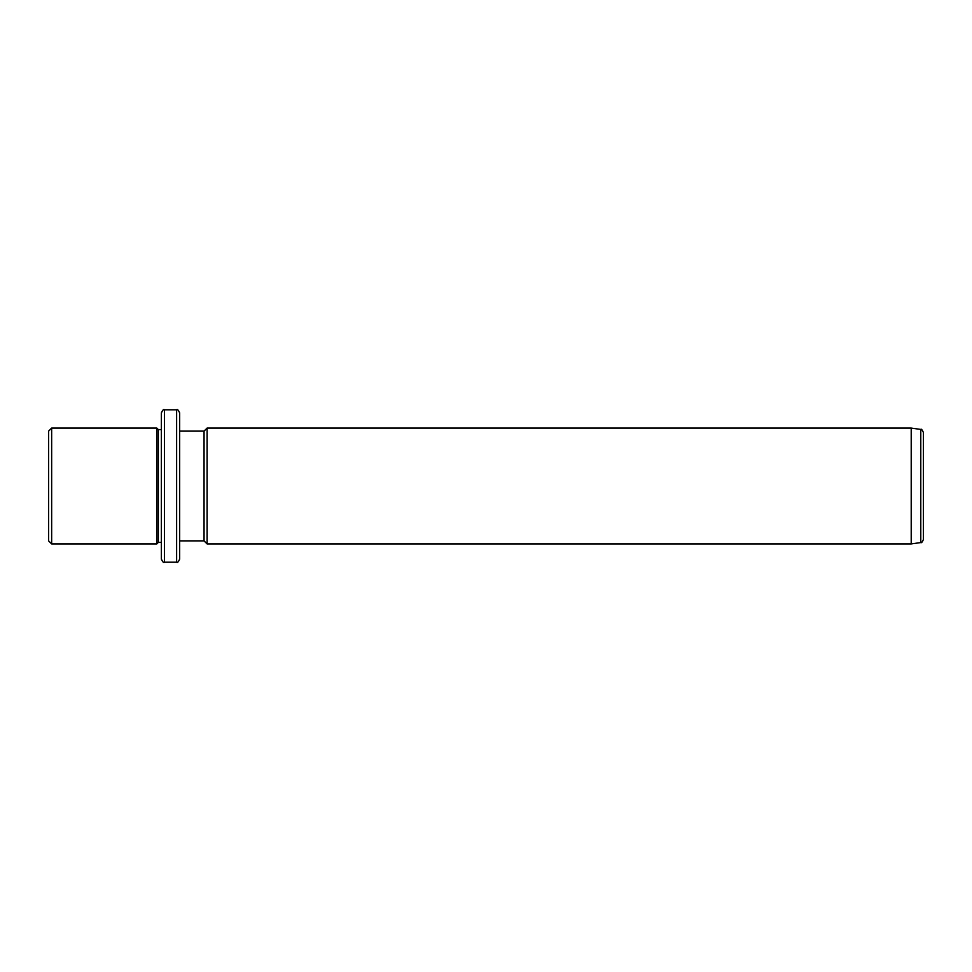 <?xml version="1.0" encoding="UTF-8"?>
<svg xmlns="http://www.w3.org/2000/svg" width="972" height="972" viewBox="0 0 972 972"><rect width="100%" height="100%" fill="white"/><g stroke="black" fill="none" stroke-linecap="round" stroke-linejoin="round"><path stroke-width="1.46" d="M48.6 540.869L48.6 431.131L51.65 428.081L51.65 543.919L48.6 540.869M161.376 542.388L158.327 542.388L156.808 543.919L156.808 428.081L51.65 428.081M158.327 542.388L158.327 429.612L156.808 428.081M161.376 450.923L161.376 412.845C162.664 410.038 163.685 409.018 164.426 409.795L164.426 562.205C163.685 562.982 162.664 561.962 161.376 559.155L161.376 450.923M176.625 409.795L176.625 562.205C177.366 562.982 178.374 561.962 179.662 559.155L179.662 412.845C178.338 410.002 177.317 408.993 176.625 409.795L164.426 409.795M179.662 459.695L179.662 431.131L204.047 431.131L207.097 428.081L207.097 543.919L204.047 540.869L204.047 431.131M911.214 428.081L920.776 429.43L920.776 542.57L911.214 543.919L911.214 428.081L207.097 428.081M920.776 542.57C921.395 543.141 922.27 542.133 923.4 539.545L923.4 432.455C922.136 429.709 921.262 428.701 920.776 429.43M156.808 543.919L51.65 543.919M161.376 429.612L158.327 429.612M176.625 562.205L164.426 562.205M204.047 540.869L179.662 540.869M911.214 543.919L207.097 543.919"/></g></svg>
